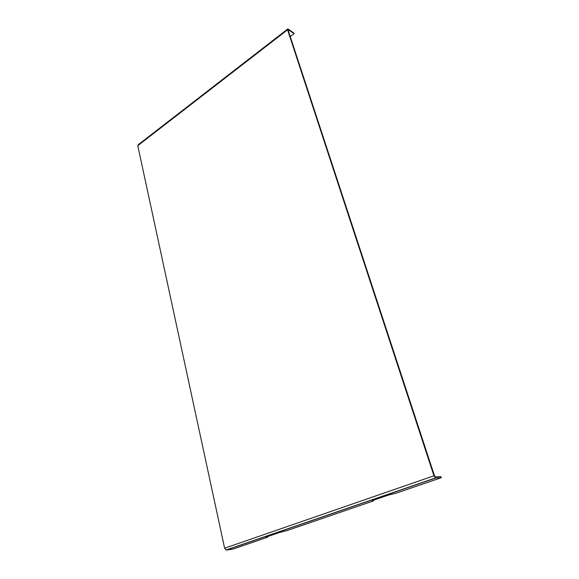 <?xml version="1.0" encoding="UTF-8"?>
<svg xmlns="http://www.w3.org/2000/svg" width="579" height="579" viewBox="0 0 579 579"><rect width="100%" height="100%" fill="white"/><g stroke="black" fill="none" stroke-linecap="round" stroke-linejoin="round"><path stroke-width="0.87" d="M268.178 536.357L279.295 532.542L286.41 530.777L373.079 501.074L374.157 499.981M375.026 499.677L388.415 495.081L396.014 493.214L441.256 477.711L435.755 478.022L226.338 550.043L224.616 548.226L137.78 145.691L138.164 144.786L287.51 29.153M267.903 536.451C265.754 537.225 265.529 537.529 267.237 537.348L233.019 549.073L226.338 550.043M267.237 537.348L268.157 536.364M290.238 36.578L294.052 33.654L288.436 29.826L288.125 30.151L434.474 475.757L435.379 476.879L440.88 476.582L441.256 477.711M294.052 33.654L293.828 32.967L288.212 29.131L287.77 28.95L287.582 29.782L433.946 475.786L435.755 478.022M374.779 499.764C372.159 500.712 371.588 501.146 373.079 501.074M433.946 475.786L224.616 548.226M137.78 145.691L287.582 29.782M373.621 500.763L373.455 500.256M267.614 537.138L267.194 536.711M225.984 550.021L435.459 477.964"/></g></svg>
